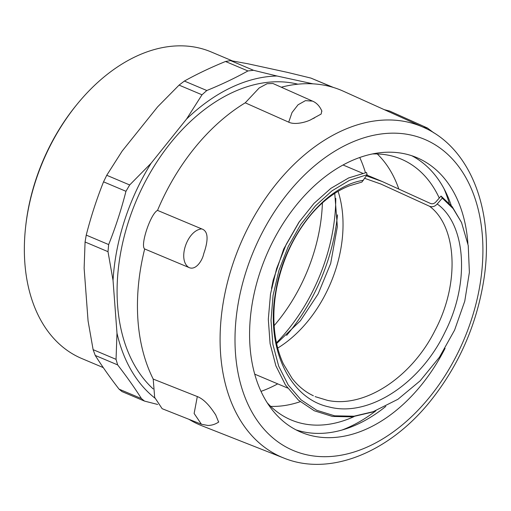 <?xml version="1.0" encoding="UTF-8"?>
<svg xmlns="http://www.w3.org/2000/svg" width="511" height="511" viewBox="0 0 511 511"><rect width="100%" height="100%" fill="white"/><g stroke="black" fill="none" stroke-linecap="round" stroke-linejoin="round"><path stroke-width="0.77" d="M398.765 188.91A141.553 95.646 112.9 0 0 377.265 153.952M270.696 406.386A141.553 95.646 112.9 0 0 300.219 401.684M341.974 430.038A155.746 105.234 112.9 0 0 375.847 410.818M449.195 203.199A155.746 105.234 112.9 0 0 443.931 188.533M267.266 402.847A141.553 95.646 112.9 0 0 291.098 419.94A141.553 95.646 112.9 0 0 344.625 420.374A141.553 95.646 112.9 0 0 354.002 416.625M439.275 198.076A141.553 95.646 112.9 0 0 401.205 159.119A141.553 95.646 112.9 0 0 372.334 153.964M313.371 395.789L310.228 394.166C303.374 390.366 297.325 385.102 292.088 378.364L283.413 363.973C279.875 356.384 277.294 347.985 275.685 338.78C272.957 322.69 273.296 305.712 276.7 287.853C282.11 261.274 292.586 238.075 308.12 218.242C318.583 204.77 333.242 191.995 349.607 185.742L361.909 182.069L367.122 174.705L366.528 172.494L348.655 177.937L330.873 188.361L314.029 203.372L298.897 222.317L286.217 244.373L276.604 268.607L270.517 293.953L268.307 319.33L270.089 343.641L275.876 365.812L285.432 384.924L298.411 400.119L314.291 410.774L332.406 416.439L352.041 416.861L372.353 412.096L397.928 399.283L420.183 380.797L439.447 357.202L454.605 330.074L464.761 301.171L469.385 272.376L468.242 245.567L461.529 222.502L453.148 208.616L442.277 198.159L437.212 203.985C434.887 206.553 432.332 207.313 429.547 206.272L380.887 184.043L364.701 178.339M366.361 175.835L382.349 181.584L430.46 203.455C432.453 204.196 434.286 203.659 435.953 201.845L441.044 196.052L442.277 198.159M299.561 221.34L283.682 249.049L273.174 280.188L271.513 288.421M461.529 222.502L452.203 206.693L441.044 196.052M367.122 174.705L349.505 180.319L332.016 190.814L315.485 205.799L300.666 224.616L288.287 246.455L278.936 270.402L273.066 295.409L271.015 320.41L272.88 344.337L278.68 366.138L288.185 384.911L301.036 399.832L316.731 410.276L334.622 415.82L353.989 416.203L374.026 411.496M315.523 396.747L327.385 400.337C364.726 408.538 411.719 377.118 434.912 330.655C460.207 283.145 456.783 226.328 429.547 206.272M189.019 419.346A181.641 122.736 112.9 0 0 201.979 425.81L283.873 458.067C329.94 476.852 389.318 452.401 430.351 401.148C458.884 365.41 476.744 324.785 483.911 279.255C494.578 211.394 470.848 147.973 423.491 127.348A179.514 121.299 112.9 0 0 257.346 210.954A179.514 121.299 112.9 0 0 243.389 424.967A179.514 121.299 112.9 0 0 283.873 458.067M272.919 83.497L267.081 83.715L259.205 87.943L245.235 102.82A181.641 122.736 112.9 0 0 157.522 210.391C150.566 213.687 139.937 245.606 144.677 248.959A181.641 122.736 112.9 0 0 153.211 379.073L197.316 396.555L194.129 413.476L201.43 424.258L162.147 408.691L154.673 397.424L153.211 379.073M423.491 127.348L343.251 91.162A181.641 122.736 112.9 0 0 281.286 87.215M467.904 243.568A149.008 100.68 112.9 0 0 448.99 184.516A149.008 100.68 112.9 0 0 416.906 157.663A149.008 100.68 112.9 0 0 279.887 228.743A149.008 100.68 112.9 0 0 268.92 405.351A149.008 100.68 112.9 0 0 301.005 432.21A149.008 100.68 112.9 0 0 445.087 348.33M296.029 429.866A149.008 100.68 112.9 0 0 385.831 406.373M451.251 205.524A149.008 100.68 112.9 0 0 438.866 180.242A149.008 100.68 112.9 0 0 411.764 155.727M103.286 367.607L81.773 358.524A166.388 112.426 -67.1 0 1 25.671 226.456A166.388 112.426 -67.1 0 1 77.423 103.867A166.388 112.426 -67.1 0 1 197.68 47.67A166.388 112.426 -67.1 0 1 211.196 51.95L232.473 60.93M77.423 103.867L76.484 105.011A162.843 110.031 112.9 0 0 25.837 224.981L25.671 226.456M157.65 404.457L144.524 401.097L141.464 398.606C134.649 387.843 126.709 376.607 117.651 364.905L116.048 359.342L116.987 333.146A177.381 119.855 112.9 0 0 154.865 398.075M129.673 184.963L151.109 163.226A177.381 119.855 112.9 0 0 113.04 280.392L108 251.674L108.658 244.571C115.543 227.286 121.318 209.529 125.962 191.299L129.673 184.963L106.742 175.279L122.199 151.02L157.631 106.844L179.074 85.113L184.388 81.057C196.978 74.057 210.679 67.535 225.511 61.486L230.563 60.605L248.071 63.805L287.45 72.377L310.944 78.1L333.376 87.445M253.494 70.288L276.988 76.011A177.381 119.855 112.9 0 0 186.547 119.05L202.005 94.791L206.802 90.517C221.633 84.468 235.341 77.947 247.924 70.946L253.494 70.288L230.563 60.605M106.742 175.279L103.548 181.833C96.656 199.118 90.888 216.875 86.238 235.105L85.069 241.99L84.13 268.186L88.071 320.94L93.117 349.658L95.238 355.439C102.053 366.202 109.986 377.437 119.05 389.139L121.969 391.573L144.524 401.097M312.949 83.836L276.988 76.011M186.547 119.05L151.109 163.226M113.04 280.392L116.987 333.146M297.875 84.187A171.357 115.786 112.9 0 0 295.582 83.657A171.357 115.786 112.9 0 0 140.008 192.308A171.357 115.786 112.9 0 0 153.166 388.922M286.607 335.401A155.746 105.234 112.9 0 0 337.49 214.869M384.278 109.667L389.593 111.028L427.56 128.069L423.159 127.201M272.925 83.491L312.508 101.108L305.437 100.641L298.041 104.8L292.011 112.561L288.715 122.167C295.524 125.495 308.286 121.484 311.793 119.165L321.163 114.042L321.783 110.842M245.235 102.82L288.715 122.167M311.793 119.165A181.641 122.736 -67.1 0 1 313.179 118.514A181.641 122.736 -67.1 0 1 314.572 117.881M157.522 210.391L201.698 228.896C187.141 230.174 177.196 260.08 188.846 267.464C195.949 270.99 202.612 259.882 203.678 253.884L204.866 250.294C208.616 237.909 207.562 230.774 201.698 228.896M144.677 248.959L188.846 267.464M203.678 253.884A181.641 122.736 -67.1 0 1 204.266 252.089A181.641 122.736 -67.1 0 1 204.873 250.294M218.619 422.067L215.661 414.804A181.641 122.736 -67.1 0 1 214.863 413.661A181.641 122.736 -67.1 0 1 214.077 412.498C208.36 403.99 202.771 398.682 197.316 396.555M215.661 414.804L214.077 412.498M363.423 180.294C325.609 185.915 284.768 235.846 275.819 291.027C265.254 346.145 288.453 398.433 329.052 406.941C368.929 417.647 420.598 383.314 444.889 332.38C470.254 282.724 465.828 224.342 437.212 203.985M277.709 348.08A110.689 74.791 112.9 0 0 336.474 267.042A110.689 74.791 112.9 0 0 338.078 191.299M261.006 391.362A149.008 100.68 112.9 0 0 277.709 383.863M365.442 172.68A149.008 100.68 112.9 0 0 359.738 157.49M460.992 169.793A168.873 114.106 112.9 0 0 288.581 192.398A168.873 114.106 112.9 0 0 256.918 420.074A168.873 114.106 112.9 0 0 429.329 397.469A168.873 114.106 112.9 0 0 460.992 169.793M274.145 325.635A142.799 96.483 112.9 0 0 312.841 256.005A142.799 96.483 112.9 0 0 322.403 202.912M225.511 61.486L247.924 70.946M103.548 181.833L125.962 191.299M116.048 359.342L93.117 349.658M95.238 355.439L117.651 364.905M310.944 78.1L332.386 87.151M206.802 90.517L184.388 81.057M179.074 85.113L202.005 94.791M108.658 244.571L86.238 235.105M85.069 241.99L108 251.674M141.464 398.606L119.05 389.139M276.457 342.804A152.195 102.839 112.9 0 0 325.488 260.067A152.195 102.839 112.9 0 0 335.778 198.364M315.108 396.574L315.434 396.715M254.727 374.161L287.565 388.028M343.034 164.983L362.618 173.248M366.885 175.056L382.349 181.584M276.617 343.558L300.442 320.742L318.129 293.934L330.668 263.497L337.349 226.641L334.743 193.362M427.445 128.025L433.877 132.898M312.476 101.095C316.616 102.813 319.771 106.186 321.93 111.219M201.398 424.245L207.99 425.478C211.912 425.382 215.514 424.207 218.791 421.952"/></g></svg>

